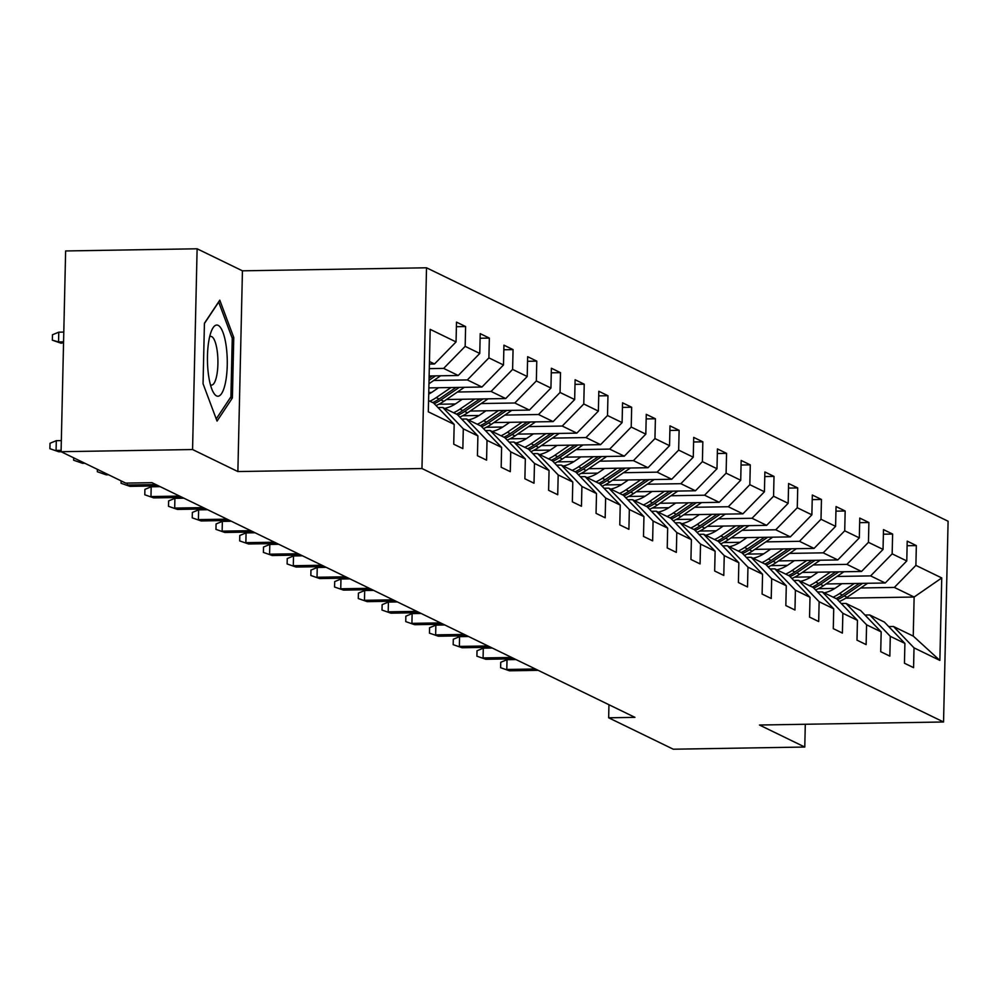 <?xml version="1.0" encoding="UTF-8"?>
<svg xmlns="http://www.w3.org/2000/svg" width="998" height="998" viewBox="0 0 998 998"><rect width="100%" height="100%" fill="white"/><g stroke="black" fill="none" stroke-linecap="round" stroke-linejoin="round"><path stroke-width="1.5" d="M197.117 248.789L192.564 449.537L237.873 471.555L242.439 270.82L197.117 248.789L65.631 250.96L61.078 451.707L125.698 483.107L151.995 482.683L634.953 717.362L608.655 717.799L673.288 749.211L804.775 747.04L805.299 724.261M242.439 270.82L426.52 267.788L948.1 521.243L943.547 721.991L421.967 468.524L426.52 267.788M428.579 400.585L433.631 403.03L454.177 424.387L453.728 444.197L462.847 448.626L463.297 428.828L477.892 435.914L477.443 455.724L486.575 460.153L487.024 440.355L501.62 447.441L501.171 467.251L510.29 471.68L510.739 451.882L525.335 458.968L524.886 478.778L534.017 483.207L534.466 463.409L549.062 470.495L548.613 490.305L557.732 494.734L558.181 474.936L572.79 482.034L572.341 501.832L581.46 506.26L581.909 486.463L596.505 493.561L596.056 513.359L605.175 517.787L605.624 497.99L620.232 505.088L619.783 524.886L628.902 529.314L629.351 509.516L643.947 516.615L643.498 536.413L652.63 540.854L653.079 521.043L667.674 528.142L667.225 547.939L676.345 552.381L676.794 532.57L691.389 539.669L690.94 559.466L700.072 563.907L700.521 544.097L715.117 551.195L714.668 570.993L723.787 575.434L724.236 555.624L738.844 562.722L738.395 582.52L747.514 586.961L747.964 567.151L762.559 574.249L762.11 594.047L771.229 598.488L771.679 578.678L786.287 585.776L785.838 605.574L794.957 610.015L795.406 590.205L810.002 597.303L809.553 617.101L818.684 621.542L819.133 601.732L833.729 608.83L833.28 628.64L842.399 633.069L842.848 613.271L857.444 620.357L856.995 640.167L866.127 644.596L866.576 624.798L881.172 631.884L880.723 651.694L889.842 656.123L890.291 636.325L904.899 643.411L904.45 663.221L913.569 667.65L914.018 647.852L939.866 660.414L941.738 577.942L914.131 597.029L894.358 587.423L860.725 587.984M454.177 424.387L428.317 411.825L430.188 329.365L456.049 341.927L456.498 322.117L465.617 326.558L456.385 326.708M941.738 577.942L915.89 565.379L916.339 545.582L907.219 541.141L906.77 560.951L892.162 553.853L892.611 534.055L883.492 529.614L883.043 549.424L868.447 542.326L868.896 522.515L859.765 518.087L859.315 537.885L844.72 530.799L845.169 510.988L836.05 506.56L835.6 526.358L821.005 519.272L821.454 499.462L812.322 495.033L811.873 514.831L797.277 507.745L797.726 487.935L788.607 483.506L788.158 503.304L773.562 496.218L774.011 476.408L764.88 471.979L764.431 491.777L749.835 484.691L750.284 464.881L741.165 460.452L740.716 480.25L726.107 473.164L726.556 453.354L717.437 448.925L716.988 468.723L702.392 461.637L702.841 441.827L693.71 437.398L693.261 457.196L678.665 450.098L679.114 430.3L669.995 425.872L669.546 445.669L654.95 438.571L655.399 418.773L646.267 414.345L645.818 434.142L631.223 427.044L631.672 407.246L622.552 402.818L622.103 422.616L607.508 415.517L607.957 395.719L598.825 391.278L598.376 411.089L583.78 403.99L584.229 384.193L575.11 379.751L574.661 399.562L560.053 392.464L560.502 372.666L551.383 368.225L550.933 388.035L536.338 380.937L536.787 361.139L527.655 356.698L527.206 376.508L512.61 369.41L513.059 349.612L503.94 345.171L503.491 364.981L488.895 357.883L489.344 338.085L480.213 333.644L479.764 353.454L465.168 346.356L465.617 326.558M477.892 435.914L457.346 414.557L442.75 407.471L437.972 407.546M429.302 368.636L443.636 368.399L458.232 375.498L429.14 375.972M442.75 407.471L463.297 428.828M465.168 346.356L443.636 368.399M479.764 353.454L458.232 375.498M501.62 447.441L481.073 426.084L466.478 418.998L461.687 419.073M433.731 380.488L467.363 379.926L481.959 387.024L428.866 387.898M466.478 418.998L487.024 440.355M488.895 357.883L467.363 379.926M503.491 364.981L481.959 387.024M525.335 458.968L504.788 437.623L490.193 430.525L485.415 430.6M428.766 392.488L431.623 392.439M457.458 392.014L491.078 391.453L505.687 398.551L446.443 399.524M490.193 430.525L510.739 451.882M512.61 369.41L491.078 391.453M527.206 376.508L505.687 398.551M549.062 470.495L528.516 449.15L513.92 442.052L509.13 442.126M438.846 404.24L455.338 403.965M481.173 403.541L514.806 402.992L529.402 410.078L470.17 411.051M513.92 442.052L534.466 463.409M536.338 380.937L514.806 402.992M550.933 388.035L529.402 410.078M572.79 482.034L552.243 460.677L537.635 453.579L532.857 453.653M462.573 415.767L479.065 415.492M504.901 415.068L538.521 414.519L553.129 421.605L493.885 422.578M537.635 453.579L558.181 474.936M560.053 392.464L538.521 414.519M574.661 399.562L553.129 421.605M596.505 493.561L575.958 472.204L561.363 465.105L556.585 465.18M486.3 427.294L502.78 427.019M528.616 426.595L562.248 426.046L576.844 433.132L517.613 434.118M561.363 465.105L581.909 486.463M583.78 403.99L562.248 426.046M598.376 411.089L576.844 433.132M620.232 505.088L599.686 483.731L585.09 476.632L580.3 476.707M510.015 438.821L526.507 438.546M552.343 438.122L585.976 437.573L600.571 444.659L541.328 445.644M585.09 476.632L605.624 497.99M607.508 415.517L585.976 437.573M622.103 422.616L600.571 444.659M643.947 516.615L623.401 495.257L608.805 488.159L604.027 488.234M533.743 450.348L550.222 450.073M576.058 449.649L609.691 449.1L624.286 456.186L565.055 457.171M608.805 488.159L629.351 509.516M631.223 427.044L609.691 449.1M645.818 434.142L624.286 456.186M667.674 528.142L647.128 506.784L632.532 499.686L627.742 499.773M557.458 461.874L573.95 461.6M599.786 461.176L633.418 460.627L648.014 467.713L588.783 468.698M632.532 499.686L653.079 521.043M654.95 438.571L633.418 460.627M669.546 445.669L648.014 467.713M691.389 539.669L670.843 518.311L656.247 511.213L651.469 511.3M581.185 473.401L597.677 473.127M623.513 472.703L657.133 472.154L671.741 479.252L612.498 480.225M656.247 511.213L676.794 532.57M678.665 450.098L657.133 472.154M693.261 457.196L671.741 479.252M715.117 551.195L694.571 529.838L679.975 522.74L675.184 522.827M604.9 484.928L621.392 484.654M647.228 484.23L680.861 483.681L695.456 490.779L636.225 491.752M679.975 522.74L700.521 544.097M702.392 461.637L680.861 483.681M716.988 468.723L695.456 490.779M738.844 562.722L718.298 541.365L703.69 534.267L698.912 534.354M628.628 496.455L645.12 496.193M670.955 495.757L704.576 495.208L719.184 502.306L659.94 503.279M703.69 534.267L724.236 555.624M726.107 473.164L704.576 495.208M740.716 480.25L719.184 502.306M762.559 574.249L742.013 552.892L727.417 545.794L722.639 545.881M652.355 507.982L668.835 507.72M694.67 507.283L728.303 506.735L742.899 513.833L683.667 514.806M727.417 545.794L747.964 567.151M749.835 484.691L728.303 506.735M764.431 491.777L742.899 513.833M786.287 585.776L765.74 564.419L751.145 557.321L746.354 557.408M676.07 519.509L692.562 519.247M718.398 518.823L752.03 518.261L766.626 525.36L707.382 526.333M751.145 557.321L771.679 578.678M773.562 496.218L752.03 518.261M788.158 503.304L766.626 525.36M810.002 597.303L789.455 575.946L774.86 568.86L770.082 568.935M699.798 531.036L716.277 530.774M742.113 530.35L775.745 529.788L790.341 536.887L731.11 537.86M774.86 568.86L795.406 590.205M797.277 507.745L775.745 529.788M811.873 514.831L790.341 536.887M833.729 608.83L813.183 587.473L798.587 580.387L793.797 580.462M723.513 542.575L740.005 542.301M765.84 541.877L799.473 541.315L814.069 548.413L754.837 549.387M798.587 580.387L819.133 601.732M821.005 519.272L799.473 541.315M835.6 526.358L814.069 548.413M857.444 620.357L836.898 599L822.302 591.914L817.524 591.989M747.24 554.102L763.732 553.828M789.568 553.403L823.188 552.842L837.796 559.94L778.552 560.913M822.302 591.914L842.848 613.271M844.72 530.799L823.188 552.842M859.315 537.885L837.796 559.94M881.172 631.884L860.625 610.526L846.03 603.441L841.239 603.516M770.955 565.629L787.447 565.355M813.283 564.93L846.915 564.369L861.511 571.467L802.28 572.44M846.03 603.441L866.576 624.798M868.447 542.326L846.915 564.369M883.043 549.424L861.511 571.467M904.899 643.411L884.353 622.053L869.745 614.968L864.967 615.042M794.682 577.156L811.174 576.881M837.01 576.457L870.63 575.896L885.238 582.994L825.995 583.967M869.745 614.968L890.291 636.325M892.162 553.853L870.63 575.896M906.77 560.951L885.238 582.994M939.866 660.414L913.245 636.1L893.472 626.495L888.694 626.569M818.41 588.683L834.889 588.408M845.768 598.164L914.131 597.029L913.245 636.1M893.472 626.495L914.018 647.852M915.89 565.379L894.358 587.423M192.564 449.537L61.078 451.707M237.873 471.555L421.967 468.524M943.547 721.991L759.466 725.022L804.775 747.04M608.955 704.738L608.655 717.799M429.402 364.058L434.517 363.971L429.464 361.513M456.049 341.927L434.517 363.971M916.339 545.582L907.107 545.731M892.611 534.055L883.392 534.204M868.896 522.515L859.665 522.678M845.169 510.988L835.95 511.151M821.454 499.462L812.222 499.624M797.726 487.935L788.495 488.084M774.011 476.408L764.78 476.557M750.284 464.881L741.052 465.031M726.556 453.354L717.337 453.504M702.841 441.827L693.61 441.977M679.114 430.3L669.895 430.45M655.399 418.773L646.168 418.923M631.672 407.246L622.44 407.396M607.957 395.719L598.725 395.869M584.229 384.193L574.998 384.342M560.502 372.666L551.283 372.815M536.787 361.139L527.555 361.288M513.059 349.612L503.84 349.762M489.344 338.085L480.113 338.235M203.056 383.719L217.04 421.081L232.397 397.977L233.769 337.524L219.785 300.161L204.428 323.265L203.056 383.719M231.973 337.549L233.769 337.524M230.126 398.015L232.397 397.977M516.003 659.566L507.021 659.703L506.797 669.471L535.427 668.997M509.541 670.806L500.622 667.712L509.541 670.806L538.172 670.332M500.622 667.712L500.746 662.285L507.021 659.703M841.813 583.705L835.862 587.772A34.78 33.071 115.9 0 1 824.286 592.874M854.276 583.506L839.48 593.598A41.891 39.845 115.9 0 1 833.13 597.178M867.611 583.281L847.09 597.291A41.891 39.845 115.9 0 1 839.293 601.482M859.34 583.418L842.374 595.008A41.891 39.845 115.9 0 1 836.025 598.575M837.497 599.623A41.891 39.845 -64.1 0 0 844.196 595.893L862.546 583.368M216.554 395.907A35.591 9.905 89.1 0 0 227.245 365.443A35.591 9.905 89.1 0 0 218.163 325.373A35.591 9.905 89.1 0 0 211.888 329.926A35.591 9.905 89.1 0 0 212.898 391.515A35.591 9.905 89.1 0 0 216.554 395.907M210.466 384.816A24.364 6.774 89.1 0 0 210.59 384.879A24.364 6.774 89.1 0 0 211.539 385.103A24.364 6.774 89.1 0 0 217.926 362.336A24.364 6.774 89.1 0 0 211.688 336.6A24.364 6.774 89.1 0 0 210.728 336.376A24.364 6.774 89.1 0 0 209.667 336.7M204.415 323.527L218.687 302.057L232.247 338.26L230.912 396.83L216.229 418.911M492.276 648.026L483.294 648.176L483.082 657.944L511.712 657.47M485.814 659.279L476.894 656.185L485.814 659.279L514.444 658.805M476.894 656.185L477.019 650.758L483.294 648.176M468.561 636.499L459.579 636.649L459.354 646.417L487.985 645.943M462.099 647.752L453.179 644.658L462.099 647.752L490.729 647.278M453.179 644.658L453.304 639.231L459.579 636.649M818.086 572.178L812.147 576.233A34.78 33.071 115.9 0 1 800.558 581.347M830.548 571.979L815.765 582.071A41.891 39.845 115.9 0 1 809.415 585.639M843.884 571.754L823.362 585.764A41.891 39.845 115.9 0 1 815.566 589.955M835.613 571.891L818.647 583.481A41.891 39.845 115.9 0 1 812.297 587.049M813.769 588.096A41.891 39.845 -64.1 0 0 820.481 584.366L838.819 571.842M794.358 560.651L788.42 564.706A34.78 33.071 115.9 0 1 776.831 569.808M806.833 560.452L792.038 570.544A41.891 39.845 115.9 0 1 785.688 574.112M820.169 560.227L799.648 574.237A41.891 39.845 115.9 0 1 791.851 578.428M811.898 560.365L794.932 571.954A41.891 39.845 115.9 0 1 788.582 575.522M790.054 576.57A41.891 39.845 -64.1 0 0 796.753 572.84L815.092 560.315M444.834 624.973L435.852 625.122L435.639 634.89L464.27 634.416M438.371 636.225L429.452 633.131L438.371 636.225L467.002 635.751M429.452 633.131L429.577 627.705L435.852 625.122M421.106 613.446L412.137 613.595L411.912 623.363L440.542 622.889M414.644 624.698L405.737 621.604L414.644 624.698L443.274 624.224M405.737 621.604L405.849 616.178L412.137 613.595M397.391 601.919L388.409 602.068L388.185 611.836L416.815 611.362M390.929 613.171L382.009 610.077L390.929 613.171L419.559 612.697M382.009 610.077L382.134 604.651L388.409 602.068M770.643 549.125L764.705 553.179A34.78 33.071 115.9 0 1 753.116 558.281M783.106 548.925L768.323 559.017A41.891 39.845 115.9 0 1 761.973 562.585M796.441 548.7L775.92 562.71A41.891 39.845 115.9 0 1 768.123 566.901M788.17 548.838L771.205 560.427A41.891 39.845 115.9 0 1 764.855 563.995M766.327 565.043A41.891 39.845 -64.1 0 0 773.026 561.313L791.377 548.788M746.916 537.598L740.978 541.652A34.78 33.071 115.9 0 1 729.388 546.754M759.378 537.398L744.595 547.49A41.891 39.845 115.9 0 1 738.246 551.058M772.726 537.174L752.193 551.183A41.891 39.845 115.9 0 1 744.408 555.375M764.456 537.311L747.49 548.9A41.891 39.845 115.9 0 1 741.14 552.468M742.612 553.516A41.891 39.845 -64.1 0 0 749.311 549.786L767.649 537.261M723.201 526.071L717.25 530.125A34.78 33.071 115.9 0 1 705.673 535.227M735.663 525.871L720.868 535.963A41.891 39.845 115.9 0 1 714.531 539.531M748.999 525.647L728.478 539.656A41.891 39.845 115.9 0 1 720.681 543.848M740.728 525.784L723.762 537.373A41.891 39.845 115.9 0 1 717.412 540.941M718.884 541.976A41.891 39.845 -64.1 0 0 725.583 538.259L743.934 525.734M699.473 514.544L693.535 518.598A34.78 33.071 115.9 0 1 681.946 523.701M711.936 514.344L697.153 524.437A41.891 39.845 115.9 0 1 690.803 528.004M725.272 514.12L704.75 528.129A41.891 39.845 115.9 0 1 696.966 532.321M717.013 514.257L700.035 525.846A41.891 39.845 115.9 0 1 693.697 529.414M695.169 530.449A41.891 39.845 -64.1 0 0 701.868 526.732L720.207 514.207M675.758 503.017L669.808 507.071A34.78 33.071 115.9 0 1 658.231 512.174M688.221 502.817L673.425 512.91A41.891 39.845 115.9 0 1 667.076 516.477M701.557 502.593L681.035 516.602A41.891 39.845 115.9 0 1 673.238 520.794M693.286 502.73L676.32 514.307A41.891 39.845 115.9 0 1 669.97 517.887M671.442 518.923A41.891 39.845 -64.1 0 0 678.141 515.205L696.492 502.68M652.031 491.49L646.093 495.544A34.78 33.071 115.9 0 1 634.503 500.647M664.493 491.278L649.71 501.383A41.891 39.845 115.9 0 1 643.361 504.951M677.829 491.066L657.308 505.075A41.891 39.845 115.9 0 1 649.511 509.267M669.558 491.203L652.592 502.78A41.891 39.845 115.9 0 1 646.242 506.36M647.714 507.396A41.891 39.845 -64.1 0 0 654.426 503.666L672.764 491.153M628.303 479.963L622.365 484.018A34.78 33.071 115.9 0 1 610.776 489.12M640.778 479.751L625.983 489.856A41.891 39.845 115.9 0 1 619.633 493.424M654.114 479.539L633.593 493.548A41.891 39.845 115.9 0 1 625.796 497.74M645.843 479.676L628.877 491.253A41.891 39.845 115.9 0 1 622.527 494.833M624 495.869A41.891 39.845 -64.1 0 0 630.699 492.139L649.037 479.614M604.588 468.436L598.65 472.491A34.78 33.071 115.9 0 1 587.061 477.593M617.051 468.224L602.268 478.329A41.891 39.845 115.9 0 1 595.918 481.897M630.387 468.012L609.865 482.022A41.891 39.845 115.9 0 1 602.068 486.213M622.116 468.149L605.15 479.726A41.891 39.845 115.9 0 1 598.8 483.294M600.272 484.342A41.891 39.845 -64.1 0 0 606.971 480.612L625.322 468.087M580.861 456.909L574.923 460.964A34.78 33.071 115.9 0 1 563.334 466.066M593.323 456.697L578.541 466.802A41.891 39.845 115.9 0 1 572.191 470.37M606.672 456.485L586.138 470.495A41.891 39.845 115.9 0 1 578.353 474.686M598.401 456.622L581.435 468.199A41.891 39.845 115.9 0 1 575.085 471.767M576.557 472.815A41.891 39.845 -64.1 0 0 583.256 469.085L601.594 456.56M557.146 445.382L551.195 449.437A34.78 33.071 115.9 0 1 539.619 454.539M569.609 445.17L554.813 455.275A41.891 39.845 115.9 0 1 548.476 458.843M582.944 444.958L562.423 458.968A41.891 39.845 115.9 0 1 554.626 463.159M574.673 445.096L557.707 456.672A41.891 39.845 115.9 0 1 551.358 460.24M552.83 461.288A41.891 39.845 -64.1 0 0 559.529 457.558L577.879 445.033M533.419 433.856L527.48 437.91A34.78 33.071 115.9 0 1 515.891 443.012M545.881 433.643L531.098 443.748A41.891 39.845 115.9 0 1 524.748 447.316M559.217 433.431L538.695 447.441A41.891 39.845 115.9 0 1 530.911 451.632M550.958 433.569L533.98 445.145A41.891 39.845 115.9 0 1 527.643 448.713M529.115 449.761A41.891 39.845 -64.1 0 0 535.814 446.031L554.152 433.506M509.704 422.329L503.753 426.383A34.78 33.071 115.9 0 1 492.176 431.485M522.166 422.117L507.371 432.221A41.891 39.845 115.9 0 1 501.021 435.789M535.502 421.904L514.98 435.914A41.891 39.845 115.9 0 1 507.184 440.106M527.231 422.029L510.265 433.619A41.891 39.845 115.9 0 1 503.915 437.186M505.387 438.234A41.891 39.845 -64.1 0 0 512.086 434.504L530.437 421.979M485.976 410.802L480.038 414.856A34.78 33.071 115.9 0 1 468.449 419.958M498.439 410.59L483.656 420.682A41.891 39.845 115.9 0 1 477.306 424.262M511.774 410.365L491.253 424.387A41.891 39.845 115.9 0 1 483.456 428.579M503.503 410.502L486.537 422.092A41.891 39.845 115.9 0 1 480.188 425.659M481.66 426.707A41.891 39.845 -64.1 0 0 488.371 422.977L506.71 410.452M462.249 399.262L456.311 403.329A34.78 33.071 115.9 0 1 444.721 408.431M474.724 399.063L459.928 409.155A41.891 39.845 115.9 0 1 453.579 412.735M488.059 398.838L467.538 412.86A41.891 39.845 115.9 0 1 459.741 417.052M479.789 398.975L462.823 410.565A41.891 39.845 115.9 0 1 456.473 414.133M457.945 415.18A41.891 39.845 -64.1 0 0 464.644 411.45L482.982 398.926M373.664 590.392L364.694 590.542L364.47 600.309L393.1 599.835M367.202 601.644L358.282 598.551L367.202 601.644L395.832 601.17M358.282 598.551L358.407 593.124L364.694 590.542M349.949 578.865L340.967 579.015L340.742 588.783L369.372 588.309M343.487 590.105L334.567 587.024L343.487 590.105L372.117 589.643M334.567 587.024L334.692 581.597L340.967 579.015M326.221 567.338L317.239 567.488L317.027 577.256L345.657 576.782M319.759 578.578L310.84 575.497L319.759 578.578L348.389 578.116M310.84 575.497L310.964 570.07L317.239 567.488M302.506 555.811L293.524 555.961L293.3 565.729L321.93 565.255M296.044 567.051L287.125 563.957L296.044 567.051L324.674 566.59M287.125 563.957L287.249 558.543L293.524 555.961M278.779 544.284L269.797 544.434L269.585 554.202L298.215 553.728M272.317 555.524L263.397 552.43L272.317 555.524L300.947 555.05M263.397 552.43L263.522 547.016L269.797 544.434M255.051 532.757L246.082 532.907L245.857 542.675L274.487 542.201M248.589 543.997L239.682 540.904L248.589 543.997L277.219 543.523M239.682 540.904L239.794 535.477L246.082 532.907M231.336 521.23L222.354 521.38L222.13 531.148L250.76 530.674M224.874 532.47L215.955 529.377L224.874 532.47L253.504 531.996M215.955 529.377L216.079 523.95L222.354 521.38M207.609 509.704L198.639 509.853L198.415 519.621L227.045 519.147M201.147 520.944L192.227 517.85L201.147 520.944L229.777 520.469M192.227 517.85L192.352 512.423L198.639 509.853M183.894 498.177L174.912 498.326L174.687 508.082L203.318 507.62M177.432 509.417L168.512 506.323L177.432 509.417L206.062 508.943M168.512 506.323L168.637 500.896L174.912 498.326M160.167 486.65L151.185 486.799L150.972 496.555L179.603 496.093M153.704 497.89L144.785 494.796L153.704 497.89L182.335 497.416M144.785 494.796L144.91 489.369L151.185 486.799M127.295 483.082L127.245 485.028L155.875 484.566M129.99 486.363L121.07 483.269L129.99 486.363L158.62 485.889M121.07 483.269L121.12 480.886M103.555 472.341L103.53 473.501L105.863 473.464M106.262 474.836L97.342 471.742L106.262 474.836L108.595 474.799M97.342 471.742L97.392 469.359M438.534 387.735L432.596 391.802A34.78 33.071 115.9 0 1 428.728 394.085M450.996 387.536L436.213 397.628A41.891 39.845 115.9 0 1 429.864 401.208M464.332 387.311L443.811 401.333A41.891 39.845 115.9 0 1 436.014 405.512M456.061 387.449L439.095 399.038A41.891 39.845 115.9 0 1 432.745 402.606M434.217 403.654A41.891 39.845 -64.1 0 0 440.916 399.924L459.267 387.399M79.828 460.814L79.803 461.974L82.135 461.937M82.535 463.309L73.627 460.215L82.535 463.309L84.867 463.272M73.627 460.215L73.677 457.833M440.617 375.784L428.965 383.743M432.346 375.922L429.09 378.142M429.04 380.313L435.54 375.872M61.327 440.605L56.3 440.679L56.075 450.447L61.103 450.372M58.82 451.782L49.9 448.688L58.82 451.782L61.152 451.745M49.9 448.688L50.025 443.262L56.3 440.679M61.277 343.275L52.358 340.181L52.482 334.754L58.77 332.172L58.545 341.94L63.535 343.237M52.358 340.181L58.545 341.94L63.573 341.852M58.77 332.172L63.785 332.084M842.374 595.008L839.48 593.598M847.09 597.291L844.196 595.893M818.647 583.481L815.765 582.071M823.362 585.764L820.481 584.366M794.932 571.954L792.038 570.544M799.648 574.237L796.753 572.84M771.205 560.427L768.323 559.017M775.92 562.71L773.026 561.313M747.49 548.9L744.595 547.49M752.193 551.183L749.311 549.786M723.762 537.373L720.868 535.963M728.478 539.656L725.583 538.259M700.035 525.846L697.153 524.437M704.75 528.129L701.868 526.732M676.32 514.307L673.425 512.91M681.035 516.602L678.141 515.205M652.592 502.78L649.71 501.383M657.308 505.075L654.426 503.666M628.877 491.253L625.983 489.856M633.593 493.548L630.699 492.139M605.15 479.726L602.268 478.329M609.865 482.022L606.971 480.612M581.435 468.199L578.541 466.802M586.138 470.495L583.256 469.085M557.707 456.672L554.813 455.275M562.423 458.968L559.529 457.558M533.98 445.145L531.098 443.748M538.695 447.441L535.814 446.031M510.265 433.619L507.371 432.221M514.98 435.914L512.086 434.504M486.537 422.092L483.656 420.682M491.253 424.387L488.371 422.977M462.823 410.565L459.928 409.155M467.538 412.86L464.644 411.45M439.095 399.038L436.213 397.628M443.811 401.333L440.916 399.924"/></g></svg>
